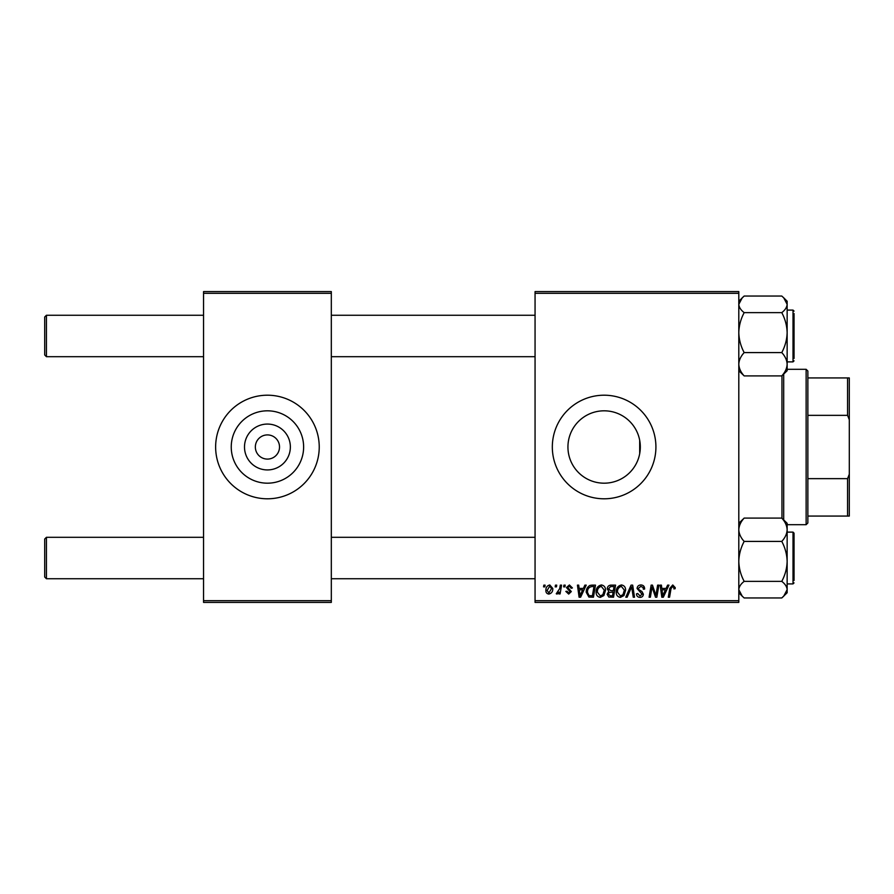 <?xml version="1.0" encoding="UTF-8"?>
<svg xmlns="http://www.w3.org/2000/svg" width="894" height="894" viewBox="0 0 894 894"><rect width="100%" height="100%" fill="white"/><g stroke="black" fill="none" stroke-linecap="round" stroke-linejoin="round"><path stroke-width="1.34" d="M290.36 447A22.931 22.931 0 0 1 267.429 469.931A22.931 22.931 0 0 1 244.498 447A22.931 22.931 0 0 1 267.429 424.069A22.931 22.931 0 0 1 290.36 447M255.349 447A12.091 12.091 0 0 0 267.429 459.091A12.091 12.091 0 0 0 279.52 447A12.091 12.091 0 0 0 267.429 434.909A12.091 12.091 0 0 0 255.349 447M231.244 447A36.185 36.185 0 0 0 267.429 483.185A36.185 36.185 0 0 0 303.625 447A36.185 36.185 0 0 0 267.429 410.815A36.185 36.185 0 0 0 231.244 447M215.633 447A51.796 51.796 0 0 0 267.429 498.796A51.796 51.796 0 0 0 319.236 447A51.796 51.796 0 0 0 267.429 395.204A51.796 51.796 0 0 0 215.633 447M640.316 447L639.691 453.683L639.691 440.317L640.316 447A36.185 36.185 0 0 1 604.12 483.185A36.185 36.185 0 0 1 567.936 447A36.185 36.185 0 0 1 604.12 410.815A36.185 36.185 0 0 1 640.316 447M552.324 447A51.796 51.796 0 0 0 604.12 498.796A51.796 51.796 0 0 0 655.917 447A51.796 51.796 0 0 0 604.12 395.204A51.796 51.796 0 0 0 552.324 447M738.802 602.4L535.059 602.4L535.059 600.667L738.802 600.667L738.802 602.4M738.802 293.333L535.059 293.333L535.059 291.6L738.802 291.6L738.802 600.667M563.935 585.134L565.198 585.134L564.93 586.855L563.645 586.855L563.935 585.134M555.465 585.134L556.716 585.134L556.459 586.855L555.174 586.855L555.465 585.134M601.383 584.967C604.165 585.481 605.551 587.224 605.54 590.196L603.875 595.549L600.287 597.371C597.427 596.846 596.03 595.058 596.119 591.996C596.097 588.151 597.851 585.816 601.383 584.967M584.877 585.134L586.229 585.134L580.619 597.214L579.089 597.214L577.435 585.134L578.697 585.134L579.1 588.42L583.391 588.42L584.877 585.134M610.736 585.134L615.575 585.134L613.541 597.214L608.769 597.013L607.104 594.275L608.769 591.325L607.261 588.889C607.406 586.665 608.568 585.402 610.736 585.134M631.063 585.134L632.673 585.134L634.516 597.214L633.254 597.214L631.667 586.855L627.141 597.214L625.789 597.214L631.063 585.134M675.227 587.637L675.115 588.744L673.852 588.9L673.975 587.839L672.668 586.386L671.025 588.654L669.572 597.214L668.299 597.214L669.796 588.353L672.757 584.967L675.227 587.637M657.626 585.134L658.9 585.134L656.833 597.214L655.514 597.214L652.05 586.956L650.374 597.214L649.1 597.214L651.145 585.134L652.464 585.134L655.95 595.37L657.626 585.134M535.059 293.333L535.059 600.667M667.594 585.134L668.958 585.134L663.337 597.214L661.806 597.214L660.152 585.134L661.415 585.134L661.817 588.42L666.108 588.42L667.594 585.134M640.875 584.967C643.412 585.112 644.652 586.475 644.619 589.068L643.367 589.213L643.043 587.425L640.797 586.386L638.338 588.408L638.662 589.47L641.937 591.526L643.367 594.164C643.199 596.231 642.071 597.304 639.981 597.371C637.791 597.237 636.617 596.074 636.45 593.873L637.713 593.482L640.026 595.963L642.104 594.242L637.087 588.52C637.31 586.263 638.573 585.078 640.875 584.967M621.475 584.967C624.258 585.481 625.644 587.224 625.621 590.196L623.967 595.549L620.38 597.371C617.519 596.846 616.122 595.058 616.212 591.996C616.189 588.151 617.944 585.816 621.475 584.967M572.417 587.95L571.154 588.263L569.355 586.073L567.701 587.414L571.311 591.571L568.685 594.074L565.824 591.403L567.075 591.247L568.74 592.979L570.059 591.772L566.45 587.514L569.411 584.967L572.417 587.95M591.906 585.134L595.493 585.134L593.448 597.214L588.889 597.058L586.229 592.264C586.151 589.18 587.403 586.9 589.973 585.414L591.906 585.134M549.799 584.967L552.794 588.476C552.917 591.537 551.587 593.404 548.815 594.074C546.804 593.75 545.832 592.532 545.888 590.398C545.809 587.459 547.117 585.648 549.799 584.967M560.303 585.134L561.577 585.134L560.091 593.918L558.817 593.918L559.141 592.096L557.096 594.074L556.247 593.761L559.666 588.643L560.303 585.134M543.843 585.134L545.105 585.134L544.837 586.855L543.552 586.855L543.843 585.134M331.316 602.4L203.553 602.4L203.553 600.667L331.316 600.667L331.316 602.4M331.316 293.333L203.553 293.333L203.553 291.6L331.316 291.6L331.316 600.667M203.553 293.333L203.553 600.667M663.75 593.426L665.427 589.839L661.996 589.839L662.745 595.896L663.75 593.426M622.984 594.622L624.37 590.141L621.386 586.386C618.693 587.202 617.385 589.112 617.463 592.119L620.425 595.963L622.984 594.622M612.502 595.806L613.139 592.04L609.049 592.532L608.356 594.231L610.356 595.806L612.502 595.806M613.385 590.621L614.066 586.542L610.479 586.609L608.512 588.923L610.714 590.621L613.385 590.621M581.033 593.426L582.698 589.839L579.278 589.839L580.027 595.896L581.033 593.426M592.409 595.806L593.974 586.542L592.364 586.542C589.034 586.855 587.403 588.788 587.481 592.342L589.001 595.594L592.409 595.806M602.891 594.622L604.277 590.141L601.293 586.386C598.6 587.202 597.293 589.112 597.371 592.119L600.332 595.963L602.891 594.622M548.871 592.979L551.542 588.61L549.799 586.073L547.139 590.409L548.871 592.979M46.432 356.695L44.7 354.974L44.7 316.99L46.432 315.258L46.432 356.695L203.553 356.695M46.432 578.742L44.7 577.01L44.7 539.026L46.432 537.305L46.432 578.742L203.553 578.742M738.802 370.731L744.177 375.916C740.813 372.284 739.025 368.395 738.802 364.249C739.003 360.148 740.791 356.259 744.177 352.582C740.813 346.358 739.025 339.709 738.802 332.613C739.003 325.595 740.791 318.934 744.177 312.643L781.769 312.643C785.122 318.856 786.921 325.517 787.145 332.613C786.932 339.619 785.144 346.28 781.769 352.582C785.122 356.214 786.921 360.103 787.145 364.249C786.932 368.35 785.144 372.239 781.769 375.916L787.145 370.731L787.145 304.34C786.921 307.279 785.133 310.039 781.769 312.643M794.051 313.537L794.051 358.427M744.177 312.643C740.802 310.039 739.014 307.268 738.802 304.34L742.221 297.814L744.177 296.037L781.769 296.037L783.725 297.814L787.145 304.34L787.145 301.233L783.725 297.814M744.177 375.916L781.769 375.916M744.177 352.582L781.769 352.582M744.177 296.037L738.802 301.233M787.145 561.387L787.145 529.751C786.932 533.852 785.144 537.741 781.769 541.418C785.122 547.642 786.921 554.291 787.145 561.387C786.932 568.405 785.144 575.066 781.769 581.357C785.133 583.961 786.932 586.732 787.145 589.66L783.725 596.186L781.769 597.963L787.145 592.767L787.145 561.387M794.051 582.888L793.012 583.916L793.012 532.12L794.051 533.159L794.051 580.463M781.769 597.963L744.177 597.963L742.221 596.186L738.802 589.66C739.014 586.721 740.802 583.961 744.177 581.357C740.813 575.144 739.025 568.483 738.802 561.387C739.003 554.381 740.791 547.72 744.177 541.418L781.769 541.418M744.177 581.357L781.769 581.357M744.177 541.418C740.813 537.786 739.025 533.897 738.802 529.751C739.003 525.65 740.791 521.761 744.177 518.084L781.769 518.084C785.122 521.716 786.921 525.605 787.145 529.751L787.145 523.269L781.769 518.084M744.177 518.084L738.802 523.269M794.051 533.159L794.051 535.573M783.692 374.184L783.692 519.816M781.959 518.252L781.959 375.748M806.131 524.7L806.131 369.3L807.863 371.032L807.863 522.968L806.131 524.7L787.145 524.7M806.131 369.3L787.145 369.3M849.3 516.062L847.568 516.062L847.568 478.648L849.3 474.245L849.3 516.062M807.863 516.062L847.568 516.062M807.863 377.938L849.3 377.938L849.3 474.245M807.863 478.648L847.568 478.648M849.3 419.755L847.568 415.352L847.568 377.938M807.863 415.352L847.568 415.352M787.145 361.88L793.012 361.88L793.012 310.084L794.051 311.112M535.059 315.258L331.316 315.258M203.553 315.258L46.432 315.258M535.059 356.695L331.316 356.695M331.316 578.742L535.059 578.742M46.432 537.305L203.553 537.305M331.316 537.305L535.059 537.305M793.012 310.084L787.145 310.084M793.012 361.88L794.051 360.841M793.012 583.916L787.145 583.916M793.012 532.12L787.145 532.12M742.199 596.175L738.802 592.767L742.221 596.186"/></g></svg>
